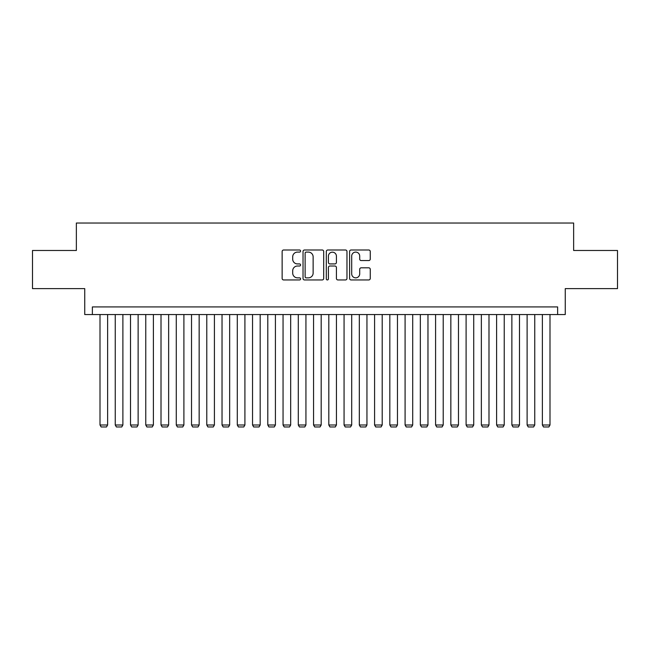 <?xml version="1.0" encoding="UTF-8"?>
<svg xmlns="http://www.w3.org/2000/svg" width="650" height="650" viewBox="0 0 650 650"><rect width="100%" height="100%" fill="white"/><g stroke="black" fill="none" stroke-linecap="round" stroke-linejoin="round"><path stroke-width="0.97" d="M300.592 251.046A1.048 1.048 0 0 0 299.544 249.998L283.636 249.998A1.495 1.495 0 0 0 282.141 251.501L282.141 278.452A1.495 1.495 0 0 0 283.636 279.947L299.544 279.947A1.048 1.048 0 0 0 300.592 278.899A1.048 1.048 0 0 0 299.544 277.851L297.489 277.851A4.794 4.794 0 0 1 292.695 273.057L292.695 270.814A4.794 4.794 0 0 1 297.489 266.021L299.544 266.021A1.048 1.048 0 0 0 300.592 264.973A1.048 1.048 0 0 0 299.544 263.924L297.489 263.924A4.794 4.794 0 0 1 292.695 259.139L292.695 256.888A4.794 4.794 0 0 1 297.489 252.094L299.544 252.094A1.048 1.048 0 0 0 300.592 251.046M368.761 260.561A1.495 1.495 0 0 0 370.256 259.058L370.256 251.501A1.495 1.495 0 0 0 368.761 249.998L351.089 249.998A1.495 1.495 0 0 0 349.594 251.501L349.594 278.452A1.495 1.495 0 0 0 351.089 279.947L368.761 279.947A1.495 1.495 0 0 0 370.256 278.452L370.256 269.319A1.495 1.495 0 0 0 368.761 267.816L361.197 267.816A1.495 1.495 0 0 0 359.702 269.319L359.702 273.845A4.006 4.006 0 0 1 355.696 277.851A4.006 4.006 0 0 1 351.691 273.845L351.691 256.1A4.006 4.006 0 0 1 355.696 252.094A4.006 4.006 0 0 1 359.702 256.1L359.702 259.058A1.495 1.495 0 0 0 361.197 260.561L368.761 260.561M557.627 314.551L565.256 314.551L565.256 288.616L617.5 288.616L617.5 250.486L573.641 250.486L573.641 223.023L76.359 223.023L76.359 250.486L32.5 250.486L32.5 288.616L84.744 288.616L84.744 314.551L557.627 314.551L557.627 306.922L92.373 306.922L92.373 314.551M323.692 251.501A1.495 1.495 0 0 0 322.189 249.998L304.525 249.998A1.495 1.495 0 0 0 303.03 251.501L303.03 278.452A1.495 1.495 0 0 0 304.525 279.947L322.189 279.947A1.495 1.495 0 0 0 323.692 278.452L323.692 251.501M327.811 249.998L345.475 249.998A1.495 1.495 0 0 1 346.97 251.501L346.97 278.452A1.495 1.495 0 0 1 345.475 279.947L337.911 279.947A1.495 1.495 0 0 1 336.416 278.452L336.416 267.524A1.495 1.495 0 0 0 334.921 266.021L329.908 266.021A1.495 1.495 0 0 0 328.404 267.524L328.404 278.899A1.048 1.048 0 0 1 327.356 279.947A1.048 1.048 0 0 1 326.308 278.899L326.308 251.501A1.495 1.495 0 0 1 327.811 249.998M306.174 252.094A1.048 1.048 0 0 0 305.126 253.143L305.126 276.803A1.048 1.048 0 0 0 306.174 277.851L308.344 277.851A4.794 4.794 0 0 0 313.137 273.057L313.137 256.888A4.794 4.794 0 0 0 308.344 252.094L306.174 252.094M336.416 256.181A4.006 4.006 0 0 0 332.41 252.176A4.006 4.006 0 0 0 328.404 256.181L328.404 262.429A1.495 1.495 0 0 0 329.908 263.924L334.921 263.924A1.495 1.495 0 0 0 336.416 262.429L336.416 256.181M107.624 314.551L107.624 424.994L100.002 424.994L100.002 314.551M107.624 424.994L106.486 426.977L101.148 426.977L100.002 424.994M122.883 314.551L122.883 424.994L115.253 424.994L115.253 314.551M122.883 424.994L121.737 426.977L116.399 426.977L115.253 424.994M138.133 314.551L138.133 424.994L130.512 424.994L130.512 314.551M138.133 424.994L136.987 426.977L131.649 426.977L130.512 424.994M153.392 314.551L153.392 424.994L145.763 424.994L145.763 314.551M153.392 424.994L152.246 426.977L146.908 426.977L145.763 424.994M168.643 314.551L168.643 424.994L161.013 424.994L161.013 314.551M168.643 424.994L167.497 426.977L162.159 426.977L161.013 424.994M183.901 314.551L183.901 424.994L176.272 424.994L176.272 314.551M183.901 424.994L182.756 426.977L177.418 426.977L176.272 424.994M199.152 314.551L199.152 424.994L191.523 424.994L191.523 314.551M199.152 424.994L198.006 426.977L192.668 426.977L191.523 424.994M214.411 314.551L214.411 424.994L206.781 424.994L206.781 314.551M214.411 424.994L213.265 426.977L207.927 426.977L206.781 424.994M229.661 314.551L229.661 424.994L222.032 424.994L222.032 314.551M229.661 424.994L228.516 426.977L223.178 426.977L222.032 424.994M244.912 314.551L244.912 424.994L237.291 424.994L237.291 314.551M244.912 424.994L243.774 426.977L238.436 426.977L237.291 424.994M260.171 314.551L260.171 424.994L252.541 424.994L252.541 314.551M260.171 424.994L259.025 426.977L253.687 426.977L252.541 424.994M275.421 314.551L275.421 424.994L267.8 424.994L267.8 314.551M275.421 424.994L274.276 426.977L268.938 426.977L267.8 424.994M290.68 314.551L290.68 424.994L283.051 424.994L283.051 314.551M290.68 424.994L289.534 426.977L284.196 426.977L283.051 424.994M305.931 314.551L305.931 424.994L298.301 424.994L298.301 314.551M305.931 424.994L304.785 426.977L299.447 426.977L298.301 424.994M321.189 314.551L321.189 424.994L313.56 424.994L313.56 314.551M321.189 424.994L320.044 426.977L314.706 426.977L313.56 424.994M336.44 314.551L336.44 424.994L328.811 424.994L328.811 314.551M336.44 424.994L335.294 426.977L329.956 426.977L328.811 424.994M351.699 314.551L351.699 424.994L344.069 424.994L344.069 314.551M351.699 424.994L350.553 426.977L345.215 426.977L344.069 424.994M366.949 314.551L366.949 424.994L359.32 424.994L359.32 314.551M366.949 424.994L365.804 426.977L360.466 426.977L359.32 424.994M382.2 314.551L382.2 424.994L374.579 424.994L374.579 314.551M382.2 424.994L381.062 426.977L375.724 426.977L374.579 424.994M397.459 314.551L397.459 424.994L389.829 424.994L389.829 314.551M397.459 424.994L396.313 426.977L390.975 426.977L389.829 424.994M412.709 314.551L412.709 424.994L405.088 424.994L405.088 314.551M412.709 424.994L411.564 426.977L406.226 426.977L405.088 424.994M427.968 314.551L427.968 424.994L420.339 424.994L420.339 314.551M427.968 424.994L426.823 426.977L421.484 426.977L420.339 424.994M443.219 314.551L443.219 424.994L435.589 424.994L435.589 314.551M443.219 424.994L442.073 426.977L436.735 426.977L435.589 424.994M458.477 314.551L458.477 424.994L450.848 424.994L450.848 314.551M458.477 424.994L457.332 426.977L451.994 426.977L450.848 424.994M473.728 314.551L473.728 424.994L466.099 424.994L466.099 314.551M473.728 424.994L472.582 426.977L467.244 426.977L466.099 424.994M488.987 314.551L488.987 424.994L481.358 424.994L481.358 314.551M488.987 424.994L487.841 426.977L482.503 426.977L481.358 424.994M504.238 314.551L504.238 424.994L496.608 424.994L496.608 314.551M504.238 424.994L503.092 426.977L497.754 426.977L496.608 424.994M519.488 314.551L519.488 424.994L511.867 424.994L511.867 314.551M519.488 424.994L518.351 426.977L513.012 426.977L511.867 424.994M534.747 314.551L534.747 424.994L527.117 424.994L527.117 314.551M534.747 424.994L533.601 426.977L528.263 426.977L527.117 424.994M549.997 314.551L549.997 424.994L542.376 424.994L542.376 314.551M549.997 424.994L548.852 426.977L543.514 426.977L542.376 424.994"/></g></svg>
